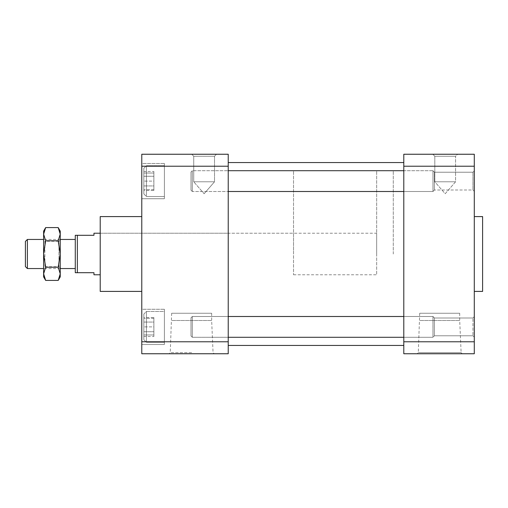 <?xml version="1.0" encoding="UTF-8"?>
<svg xmlns="http://www.w3.org/2000/svg" width="508" height="508" viewBox="0 0 508 508"><rect width="100%" height="100%" fill="white"/><g stroke="black" fill="none" stroke-linecap="round" stroke-linejoin="round"><path stroke-width="0.38" stroke-dasharray="2.54 1.91" d="M153.88 171.482L153.88 176.276L143.84 176.276L143.84 171.482L143.84 190.487L143.84 176.276L153.88 176.276L153.88 171.482L143.84 171.482M143.84 168.288L143.84 193.942L143.84 168.288L143.84 193.942L143.84 168.288L146.406 165.716L146.406 196.507L146.406 165.716L146.406 196.507L164.389 196.507L164.389 165.716L164.389 196.507L164.389 165.716L164.389 196.507L146.406 196.507L146.406 165.716L164.389 165.716L146.406 165.716L143.84 168.288M153.88 190.487L153.88 176.276L153.88 185.947L143.84 185.947L153.88 185.947L153.88 190.487L143.84 190.487M143.84 173.031L143.84 189.655L143.84 173.031L153.88 173.031L153.88 181.115L143.84 181.115L153.88 181.115L153.88 189.655L143.84 189.655L153.88 189.655L153.88 173.031L143.84 173.031M143.84 193.942L146.406 196.507L143.84 193.942M153.88 336.518L153.88 331.724L143.84 331.724L143.84 336.518L143.84 317.513L143.84 331.724L153.88 331.724L153.88 336.518L143.84 336.518M143.84 314.058L143.84 339.712L143.84 314.058L143.84 339.712L143.84 314.058L146.406 311.493L146.406 342.284L146.406 311.493L164.389 311.493L164.389 342.284L164.389 311.493L164.389 342.284L164.389 311.493L146.406 311.493L146.406 342.284L146.406 311.493L143.84 314.058M153.88 317.513L153.88 331.724L153.88 322.053L143.84 322.053L153.88 322.053L153.88 317.513L143.84 317.513M143.84 334.969L143.84 318.345L143.84 334.969L153.88 334.969L153.88 326.885L143.84 326.885L153.88 326.885L153.88 318.345L143.84 318.345L153.88 318.345L153.88 334.969L143.84 334.969M293.529 233.216L293.529 274.784L293.529 233.216L228.232 233.216L228.232 274.784L228.232 233.216L228.232 274.784L228.232 233.216L100.216 233.216L100.216 274.784L100.216 233.216L376.663 233.216L376.663 274.784L376.663 233.216M228.232 341.782L141.776 341.782L141.776 353.752L228.232 353.752L228.232 154.248L141.776 154.248L141.776 166.218L228.232 166.218M228.232 170.72L228.232 191.503L228.232 170.72L228.232 191.503L228.232 170.72L192.322 170.72L192.322 191.503L192.322 170.72L192.322 191.503L192.322 170.72L192.322 191.503L192.322 170.72L192.322 191.503L192.322 170.72L190.989 172.053L190.989 190.176L190.989 172.053L190.989 190.176L192.322 191.503L228.232 191.503L192.322 191.503L190.989 190.176L190.989 172.053L190.989 190.176L190.989 172.053L190.989 190.176L190.989 172.053L192.322 170.72L228.232 170.72L192.322 170.72L190.989 172.053L192.322 170.72L432.987 170.72L403.796 170.72L403.796 191.503L403.796 170.72L403.796 191.503L403.796 170.72L432.968 170.72L432.987 191.503L403.796 191.503L432.968 191.503L432.987 170.72L432.987 181.115L432.987 170.72L403.796 170.72M228.232 316.497L192.322 316.497L190.989 317.824L190.989 335.947L190.989 317.824L192.322 316.497L228.232 316.497L228.232 337.28L228.232 316.497L228.232 337.28L228.232 316.497L192.322 316.497L192.322 337.28L192.322 316.497L192.322 337.28L192.322 316.497L192.322 337.28L192.322 316.497L192.322 337.28L192.322 316.497L190.989 317.824L190.989 335.947L190.989 317.824L190.989 335.947L190.989 317.824L190.989 335.947L190.989 317.824L192.322 316.497L432.987 316.497L432.987 337.28L432.987 316.497L403.796 316.497L403.796 337.28L403.796 316.497L403.796 337.28L403.796 316.497L432.968 316.497L432.968 337.28L432.987 326.885L432.987 337.28L432.987 316.497L403.796 316.497M164.389 163.487L164.389 198.736L164.389 163.487L164.389 198.736L164.389 163.487L141.776 163.487L141.776 198.736L141.776 163.487L141.776 198.736L141.776 163.487L164.389 163.487M164.389 309.264L164.389 344.513L164.389 309.264L164.389 344.513L164.389 309.264L141.776 309.264L141.776 344.513L141.776 309.264L141.776 344.513L141.776 309.264L164.389 309.264M141.776 344.513L164.389 344.513L141.776 344.513M141.776 341.782L141.776 166.218M141.776 216.592L141.776 291.408L141.776 216.592M100.216 291.408L100.216 216.592M191.656 353.752L214.186 353.752L191.656 353.752M216.51 154.248L191.738 154.248L216.51 154.248L191.738 154.248L216.51 154.248L214.516 156.242L193.732 156.242L214.516 156.242L216.51 154.248M191.656 352.628L170.25 352.628L191.656 352.628M214.516 156.242L193.732 156.242L214.516 156.242L214.516 181.781L193.732 181.781L214.516 181.781L193.732 181.781L214.516 181.781L214.516 156.242M211.658 313.252L171.653 313.252L211.658 313.252L211.658 320.504L171.653 320.504L211.658 320.504L213.062 352.628L214.186 353.752M228.232 345.44L228.232 162.56L228.232 345.44M403.796 162.56L403.796 345.44L403.796 162.56M293.529 274.784L376.663 274.784M393.281 254L393.281 170.872L393.287 254M293.529 254L293.529 170.872L293.529 254M459.708 313.252L419.703 313.252L459.708 313.252L459.708 320.504L419.703 320.504L459.708 320.504L461.112 352.628L418.3 352.628L461.112 352.628L462.236 353.752L417.176 353.752L462.236 353.752M434.804 181.781L455.581 181.781L434.804 181.781L455.581 181.781L434.804 181.781L434.804 156.242L455.581 156.242L434.804 156.242L434.804 181.781L445.192 193.732L455.581 181.781L455.581 156.242L457.581 154.248L432.81 154.248L457.581 154.248L432.81 154.248L457.581 154.248L455.581 156.242L434.804 156.242L455.581 156.242L455.581 181.781L445.192 193.732L434.804 181.781M482.6 216.592L482.6 291.408M474.288 216.592L474.288 291.408L474.288 216.592M403.796 341.782L403.796 353.752L474.288 353.752L474.288 341.782L403.796 341.782L403.796 166.218L474.288 166.218L474.288 154.248L403.796 154.248L403.796 166.218M474.288 341.782L474.288 166.218M474.288 316.668L474.288 337.109L474.288 316.668L474.288 337.109L474.288 316.668L472.954 317.995L472.954 335.775L472.954 317.995L472.954 335.775L472.954 317.995L434.384 317.995L434.384 335.775L434.384 317.995L434.384 335.775L434.384 317.995L472.954 317.995L474.288 316.668M474.288 181.115L474.288 170.891L474.288 181.115M474.288 191.332L474.288 170.891L474.288 191.332L472.954 190.005L472.954 172.225L472.954 190.005L472.954 172.225L472.954 190.005L434.384 190.005L434.384 172.225L434.384 190.005L434.384 172.225L434.384 190.005L472.954 190.005L474.288 191.332M228.232 191.503L432.987 191.503L434.384 190.087L434.384 172.136L434.384 190.087L434.384 172.136L434.384 190.087L432.968 191.503L432.987 181.115L432.987 191.503L403.796 191.503M403.796 337.28L432.987 337.28L403.796 337.28L432.968 337.28L434.384 335.864L434.384 317.913L434.384 335.864L434.384 317.913L434.384 335.864L432.968 337.28L192.322 337.28L228.232 337.28L192.322 337.28L190.989 335.947L192.322 337.28L190.989 335.947L192.322 337.28L228.232 337.28M434.384 172.136L432.968 170.72L434.384 172.136M376.663 254L376.663 170.872L376.663 254M93.961 274.784L93.961 272.701L75.279 272.701L75.279 235.299L93.961 235.299L93.961 233.216M75.279 239.452L75.279 268.548L75.279 239.452M60.242 239.452L43.618 239.452M27.381 268.548L27.381 239.452M25.4 266.567L25.4 241.433M77.356 272.701L77.356 235.299M43.618 239.979L43.618 268.021L43.618 239.979L44.888 241.249L44.888 266.751L44.888 241.249L58.966 241.249L58.966 266.751L58.966 241.249L60.242 239.979L60.242 268.021L60.242 239.979M60.242 276.879L60.242 231.121M58.198 280.416L59.042 278.797M59.049 278.778L59.912 276.377M59.919 276.352L60.173 274.974M60.192 274.834L60.242 273.837M60.242 273.812L58.198 267.208L60.242 254L58.198 240.792L60.242 234.188M60.242 234.061L59.988 231.934M59.811 231.248L59.652 230.74M58.985 229.076L58.198 227.584M43.618 276.879L43.618 231.121M45.657 280.416L44.818 278.797M44.806 278.778L43.942 276.377M43.936 276.352L43.618 273.831M43.618 273.812L45.657 267.208L43.618 254L45.657 240.792L43.618 234.188M43.618 234.061L43.694 232.924M43.72 232.74L43.872 231.934M44.044 231.248L44.202 230.74M44.875 229.076L45.657 227.584M45.657 267.208L58.198 267.208M45.657 240.792L58.198 240.792M146.406 342.284L164.389 342.284L146.406 342.284L143.84 339.712L146.406 342.284M141.776 198.736L164.389 198.736L141.776 198.736M171.653 313.252L170.25 352.628L169.126 353.752M193.732 156.242L191.738 154.248L193.732 156.242L193.732 181.781L193.732 156.242M204.121 193.732L214.516 181.781L204.121 193.732L193.732 181.781L204.121 193.732M190.989 190.176L192.322 191.503L190.989 190.176M293.529 337.128L376.663 337.128M293.529 170.872L376.663 170.872M419.703 313.252L418.3 352.628L417.176 353.752M434.804 156.242L432.81 154.248L434.804 156.242M472.954 335.775L474.288 337.109L472.954 335.775L434.384 335.775L472.954 335.775M472.954 172.225L474.288 170.891L472.954 172.225L434.384 172.225L472.954 172.225M434.384 317.913L432.968 316.497L434.384 317.913M60.242 268.548L43.618 268.548M60.242 268.021L58.966 266.751L44.888 266.751L43.618 268.021"/><path stroke-width="0.76" d="M228.232 166.218L141.776 166.218L141.776 154.248L228.232 154.248L228.232 353.752L141.776 353.752L141.776 341.782L228.232 341.782M141.776 166.218L141.776 341.782M141.776 216.592L100.216 216.592L100.216 291.408L141.776 291.408M403.796 162.56L228.232 162.56M474.288 291.408L482.6 291.408L482.6 216.592L474.288 216.592M403.796 353.752L403.796 341.782L474.288 341.782L474.288 353.752L403.796 353.752M403.796 166.218L403.796 154.248L474.288 154.248L474.288 166.218L403.796 166.218L403.796 341.782M474.288 166.218L474.288 341.782M100.216 233.216L93.961 233.216L93.961 235.299L75.279 235.299L75.279 272.701L93.961 272.701L93.961 274.784L100.216 274.784M77.356 235.299L77.356 272.701M75.279 239.452L60.242 239.452M43.618 239.452L27.381 239.452L27.381 268.548L43.618 268.548M27.381 239.452L25.4 241.433L25.4 266.567L27.381 268.548M403.796 191.503L228.232 191.503M45.657 227.584L43.618 234.188L43.618 231.121L45.657 227.584L58.198 227.584L60.242 231.121L60.242 276.879L58.198 280.416L60.242 273.812L58.198 267.208L60.242 254L58.198 240.792L60.242 234.061M59.988 231.934L59.811 231.248M59.652 230.74L58.985 229.076M58.198 227.584L60.242 234.188M43.618 273.831L45.657 267.208L43.618 254L45.657 240.792L43.618 234.188L43.618 276.879L45.657 280.416L58.198 280.416M43.618 273.812L45.657 280.416M43.872 231.934L44.044 231.248M44.202 230.74L44.875 229.076M45.657 240.792L58.198 240.792M45.657 267.208L58.198 267.208M403.796 345.44L228.232 345.44M75.279 268.548L60.242 268.548M403.796 170.72L228.232 170.72M403.796 316.497L228.232 316.497M403.796 337.28L228.232 337.28"/></g></svg>
